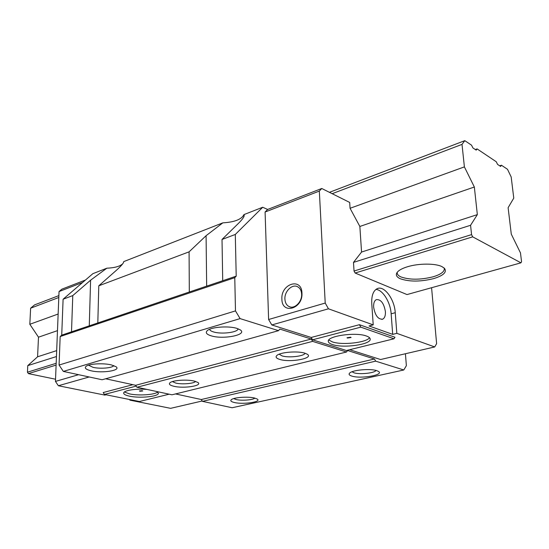 <?xml version="1.0" encoding="UTF-8"?>
<svg xmlns="http://www.w3.org/2000/svg" width="549" height="549" viewBox="0 0 549 549"><rect width="100%" height="100%" fill="white"/><g stroke="black" fill="none" stroke-linecap="round" stroke-linejoin="round"><path stroke-width="0.82" d="M61.721 335.151L71.507 331.843L72.777 295.588L63.101 299.226L61.721 335.151L60.17 336.551L59.066 365.044L63.341 371.412L102.107 379.757L278.528 330.67L240.098 318.612L63.341 371.412M72.777 295.588L90.599 280.182L106.856 268.2L92.877 273.663L63.101 299.226M405.423 353.748L406.37 365.682L403.783 369.985L375.653 361.153L374.445 358.998L347.565 350.502L346.515 352.012L312.621 341.375L311.269 339.028L135.665 385.288L105.641 378.776M135.665 385.288L136.941 387.258L171.981 394.8L346.515 352.012M374.445 358.998L201.291 399.521L175.515 393.935M201.291 399.521L202.437 401.353L232.145 407.749L403.783 369.985M355.134 273.031L407.001 294.566L520.939 262.834L472.682 236.845L355.134 273.031L354.036 271.028L353.487 262.395L361.558 252.053L359.856 226.463L350.063 208.291L349.692 202.444L321.762 188.492L267.644 209.457L265.092 212.024L268.612 319.504L271.81 324.946L311.194 337.463L312.553 339.817L346.426 350.509L393.99 338.788L360.789 327.149L359.423 324.699L394.978 337.244L393.99 338.788M279.167 354.201L282.104 355.917C288.801 358.037 304.338 356.246 305.024 353.233M304.777 353.158C297.62 350.811 280.69 352.156 277.067 355.32C275.179 356.939 276.12 358.319 279.873 359.458C290.407 362.779 314.309 358.291 307.214 354.194L304.777 353.158M312.621 341.375L136.941 387.258M173.848 386.27C183.867 388.761 203.144 385.741 197.839 382.427L194.332 381.088C187.243 379.284 173.01 380.21 170.115 382.639C168.461 384.053 169.703 385.261 173.848 386.27M311.269 339.028L279.818 329.084L278.528 330.67M236.887 328.384C228.885 325.763 211.948 326.909 207.646 330.333C205.058 332.461 206.252 334.293 211.214 335.844C223.518 339.762 248.32 334.684 240.071 329.771L236.887 328.384M91.079 370.781C102.416 373.533 121.713 370.424 115.949 366.677L111.31 364.893C103.521 362.964 89.521 363.706 86.234 366.204C84.114 367.947 85.726 369.477 91.079 370.781M240.098 318.612L235.48 310.892L59.066 365.044M235.48 310.892L234.773 277.677L60.17 336.551M234.773 277.677L236.207 276.154L97.818 322.949L98.786 285.803L189.089 251.84L206.081 235.706L222.832 222.853L123.71 261.612C123.806 262.902 121.391 265.771 116.477 270.218L98.786 285.803M71.507 331.843L97.818 322.949M122.653 263.849C119.819 266.416 114.549 267.864 106.856 268.2M236.207 276.154L235.295 234.464L262.71 207.261L243.962 214.59C241.567 219.401 234.519 222.153 222.832 222.853M262.71 207.261L267.644 209.457M82.652 282.447L59.038 291.56L61.859 289.172L85.459 280.031M59.038 291.56L55.456 381.418L78.589 374.692M55.456 381.418L58.379 385.748L89.178 376.971M131.074 399.823L129.839 400.132L170.602 408.339L202.21 400.99M106.087 394.779L104.859 395.102L58.379 385.748M169.154 394.189L139.439 401.511L104.434 394.45L103.178 392.549L132.879 384.684M104.434 394.45L136.2 386.105M147.105 389.44C136.289 388.39 123.278 390.483 123.676 393.139C123.772 394.347 125.735 395.362 129.564 396.172C139.871 398.478 158.908 396.563 158.373 393.221L156.746 391.519M157.666 392.082C154.55 394.841 138.451 395.87 129.598 393.908L124.41 392M139.954 391.252L142.761 390.97L142.205 390.675L139.398 390.957L139.954 391.252M129.852 399.576L129.839 400.132M375.935 289.412C382.728 289.7 390.456 302.204 391.149 313.795L392.7 334.375L369.038 325.962L373.217 324.871L371.762 303.659C371.426 295.836 373.19 290.86 377.053 288.733C384.026 285 394.498 299.02 395.253 312.704L396.831 333.339L434.712 346.941L380.574 359.526L349.686 349.706M373.217 324.871L328.46 308.806L325.214 303.062L319.333 191.086L321.762 188.492M431.583 287.724L436.613 343.647L434.712 346.941M392.7 334.375L396.831 333.339M359.423 324.699L311.194 337.463M328.46 308.806L271.81 324.946M319.333 191.086L265.092 212.024M268.612 319.504L325.214 303.062M281.884 299.15C281.877 314.975 303.075 308.874 301.957 293.036C301.627 277.067 280.745 283.785 281.884 299.15M301.627 294.051C301.394 290.593 300.09 288.177 297.716 286.811C292.315 283.579 284.334 291.334 284.91 299.13C285.13 302.671 286.468 305.127 288.939 306.5C294.278 309.609 302.245 301.868 301.627 294.051M360.789 327.149L312.553 339.817M366.341 335.988C355.622 331.857 326.881 336.029 328.316 341.375C328.432 342.638 329.839 343.708 332.543 344.58C343.454 348.471 371.302 344.491 370.191 339.056C370.081 337.875 368.798 336.853 366.341 335.988M369.518 337.731C366.409 342.686 342.109 345.348 332.392 341.903L328.81 339.996M350.681 337.21L347.009 337.745L347.407 338.054L351.072 337.518L350.681 337.21M233.709 398.588L236.214 399.562C241.594 400.887 253.068 399.995 254.846 398.1M254.455 398.004C248.011 396.371 233.853 397.387 231.362 399.645C230.079 400.777 231.081 401.731 234.375 402.506C243.221 404.695 261.969 401.916 257.241 399.048L254.455 398.004M375.653 361.153L202.437 401.353M376.593 370.602C370.184 368.434 352.966 369.951 349.823 372.922C348.395 374.192 349.109 375.262 351.964 376.127C361.105 379.084 384.767 374.905 378.385 371.357L376.593 370.602M352.033 371.762L354.112 372.846C359.821 374.699 374.761 373.087 376.031 370.445M235.295 234.464L222.016 239.46L222.722 280.717M243.962 214.59L244.188 215.283C244.319 216.697 242.473 219.326 238.657 223.162L222.016 239.46M189.309 292.013L189.089 251.84M209.622 329.276C209.821 330.333 211.145 331.219 213.575 331.946C221.535 334.492 238.149 332.378 238.067 328.782M373.636 307.111C375.097 315.476 378.11 319.497 382.68 319.175C384.691 318.091 385.597 315.572 385.398 311.606C383.936 303.268 380.91 299.274 376.319 299.624C374.356 300.694 373.464 303.192 373.636 307.111M88.499 365.188L93.055 367.343C100.179 369.065 112.675 368.022 113.753 365.593M172.386 381.589L175.769 383.078C181.987 384.616 194.154 383.6 195.561 381.418M58.88 295.609L34.587 304.88L30.62 308.195L29.824 324.281L38.492 337.182L37.579 356.788L27.773 365.634L27.45 372.201L28.418 373.615L55.538 379.222M472.682 236.845L471.564 234.622L470.568 225.282L477.342 214.625L474.343 187.017L464.392 166.882L462.011 144.387L464.804 140.661L471.557 145.19L472.888 147.914L476.209 150.131L477.088 148.903L496.282 161.77L497.545 164.384L500.633 166.443L501.429 165.222L507.496 169.284L511.181 176.963L513.768 198.114L508.113 207.7L511.284 234.128L520.479 252.911L521.55 261.66L520.939 262.834M56.108 365.092L28.418 373.615M400.351 278.768C409.465 281.87 420.575 281.815 433.683 278.611C443.571 275.529 447.154 272.091 444.443 268.296L441.938 266.608C435.288 263.239 418.523 263.307 407.475 266.759C402.06 268.427 398.567 270.376 397.002 272.606C395.513 275.042 396.625 277.101 400.351 278.768M471.564 234.622L354.036 271.028M56.176 363.301L27.45 372.201M470.568 225.282L353.487 262.395M56.444 356.548L27.773 365.634M477.342 214.625L361.558 252.053M56.684 350.612L37.579 356.788M474.343 187.017L359.856 226.463M57.48 330.642L38.492 337.182M464.392 166.882L350.063 208.291M58.146 314.021L29.824 324.281M462.011 144.387L332.166 193.694M58.805 297.489L30.62 308.195M464.804 140.661L329.441 192.328M477.088 148.903L475.338 149.554M501.429 165.222L499.707 165.825M397.284 272.222L397.202 273.134C397.352 274.637 398.636 275.914 401.038 276.971C409.78 279.963 420.445 279.915 433.037 276.82C440.49 274.575 444.258 271.927 444.333 268.859L444.086 267.96M89.274 325.838L90.599 280.182M395.253 312.704L391.149 313.795M206.664 286.146L206.081 235.706M288.939 306.5L290.442 307.021M381.836 319.394L382.68 319.175"/></g></svg>
